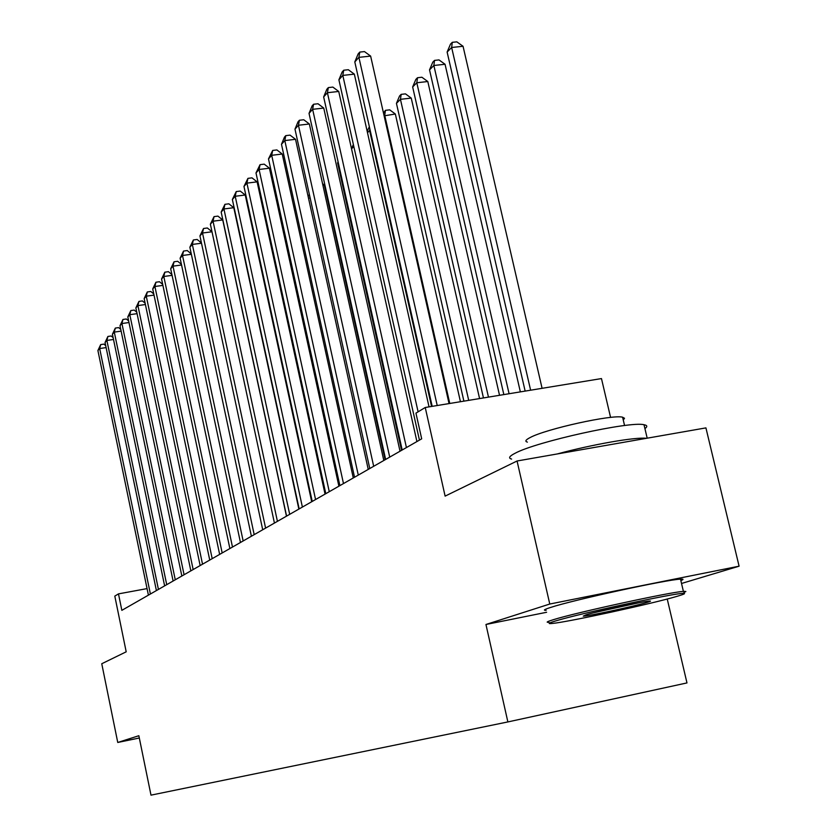 <?xml version="1.0" encoding="UTF-8"?>
<svg xmlns="http://www.w3.org/2000/svg" width="837" height="837" viewBox="0 0 837 837"><rect width="100%" height="100%" fill="white"/><g stroke="black" fill="none" stroke-linecap="round" stroke-linejoin="round"><path stroke-width="1.26" d="M610.581 417.422L601.468 378.575L425.238 407.493L415.947 413.143L421.691 438.829L121.846 610.34L118.477 593.883L114.805 596.111L126.199 651.814L101.758 663.741L117.755 742.471L139.319 737.993M681.527 583.473L739.092 566.189L705.926 427.885L517.057 460.999L549.773 604.032L485.952 624.486L507.871 721.933L686.978 682.919L667.235 599.02M739.092 566.189L549.773 604.032M507.871 721.933L150.995 795.15L138.848 735.713L117.755 742.471M425.238 407.493L445.117 496.121L517.057 460.999M147.061 588.599L118.477 593.883M485.952 624.486L546.613 612.276M106.111 347.596L99.676 348.537L150.388 594.019M97.908 350.525L100.691 344.593L99.676 348.537L97.908 350.525L148.411 595.149M100.691 344.593L103.903 344.122L105.713 345.65M555.203 621.075C548.308 623.178 547.367 623.963 552.378 623.45C567.873 622.058 651.761 603.833 676.84 596.394C683.881 594.343 686.089 593.328 683.463 593.349C675.553 592.816 578.022 613.898 555.203 621.075M548.905 622.309C545.588 622.487 547.053 621.619 553.288 619.715C575.574 612.653 670.259 592.031 683.4 591.382L685.869 591.508L683.965 592.533M586.078 614.808C597.053 611.418 640.242 601.97 648.581 601.133C651.625 600.799 651.06 601.238 646.886 602.473C633.829 606.396 586.685 616.524 583.253 616.137L586.078 614.808M511.616 459.074C508.08 458.174 509.273 456.207 515.205 453.204C536.255 441.706 629.958 420.98 644.009 424.725C647.357 425.332 647.66 426.619 644.919 428.596M527.404 442.114C524.726 441.392 525.605 439.896 530.041 437.605C545.588 429.004 612.621 414.221 622.602 417.203L624.517 418.27L623.272 420.059M546.163 610.319C542.836 610.414 544.27 609.472 550.495 607.484C572.686 600.087 667.298 579.455 680.502 579.141C683.693 578.942 683.808 579.424 680.847 580.585M593.506 612.799L639.416 602.661M557.233 453.957C592.324 444.426 635.67 436.872 646.467 438.316M113.518 339.477L106.885 340.45L158.434 589.415M105.054 342.49L107.9 336.453L106.885 340.45L105.054 342.49L156.404 590.577M107.9 336.453L111.154 335.982L113.131 337.656M121.135 331.128L114.292 332.111L166.73 584.676M112.42 334.225L115.318 328.083L114.292 332.111L112.42 334.225L164.627 585.869M115.318 328.083L118.624 327.602L120.779 329.412M128.982 322.527L121.93 323.532L175.268 579.79M120.005 325.708L122.955 319.452L121.93 323.532L120.005 325.708L173.113 581.024M122.955 319.452L126.303 318.981L128.647 320.937M137.069 313.666L129.808 314.691L184.077 574.747M127.81 316.93L130.823 310.569L129.808 314.691L127.81 316.93L181.849 576.023M130.823 310.569L134.223 310.088L136.766 312.211M145.418 304.522L137.917 305.589L193.148 569.558M135.866 307.89L138.942 301.414L137.917 305.589L135.866 307.89L190.857 570.876M138.942 301.414L142.384 300.922L145.136 303.214M154.018 295.105L146.276 296.193L202.523 564.201M144.163 298.568L147.302 291.967L146.276 296.193L144.163 298.568L200.148 565.561M147.302 291.967L150.796 291.485L153.778 293.944M162.901 285.386L154.908 286.495L212.19 558.666M152.721 288.943L155.933 282.226L154.908 286.495L152.721 288.943L209.742 560.068M155.933 282.226L159.48 281.734L162.692 284.381M172.077 275.352L163.811 276.492L222.171 552.964M161.562 279.024L164.837 272.171L163.811 276.492L161.562 279.024L219.65 554.408M164.837 272.171L168.436 271.68L171.899 274.515M181.556 264.994L173.018 266.156L232.487 547.063M170.685 268.771L174.044 261.782L173.018 266.156L170.685 268.771L229.872 548.549M174.044 261.782L177.685 261.29L181.42 264.325M244.132 255.609L244.362 255.065M191.359 254.291L182.518 255.473L243.148 540.953M180.112 258.183L183.544 251.058L182.518 255.473L180.112 258.183L240.449 542.502M183.544 251.058L187.247 250.556L191.255 253.81M256.76 245.513L256.206 245.586M255.578 242.699L256.017 242.06M256.342 243.557L256.059 244.938M201.497 243.222L192.343 244.435L254.186 534.644M189.863 247.229L193.368 239.968L192.343 244.435L189.863 247.229L251.393 536.245M193.368 239.968L197.124 239.466L201.435 242.929M269.336 234.224L268.531 234.329M267.641 230.227L268.426 230.049M211.991 231.776L202.512 233.021L265.601 528.116M199.938 235.908L203.527 228.491L202.512 233.021L199.938 235.908L262.713 529.769M203.527 228.491L207.346 227.988L211.97 231.692M282.404 222.537L281.337 222.684M280.416 218.457L281.483 218.321M295.995 210.453L294.645 210.631M293.714 206.352L295.189 206.77M310.14 197.94L308.497 198.149M307.744 194.759L309.784 196.329M286.463 516.178L222.736 219.943L213.037 221.198L277.424 521.357M210.369 224.19L214.042 216.616L213.037 221.198L210.369 224.19L274.431 523.062M214.042 216.616L217.923 216.113L222.736 219.943M298.861 509.095L233.795 207.702L223.929 208.957L289.686 514.347M221.167 212.064L224.933 204.322L223.929 208.957L221.167 212.064L286.578 516.115M224.933 204.322L228.878 203.82L233.795 207.702M311.709 501.74L245.241 195.011L235.218 196.276L302.387 507.076M232.362 199.488L236.222 191.579L235.218 196.276L232.362 199.488L299.165 508.917M236.222 191.579L240.229 191.077L245.241 195.011M385.125 459.743L324.327 185.04L322.904 185.218M322.569 183.69L324.327 185.04M325.049 494.112L257.116 181.859L246.925 183.125L315.57 499.532M243.965 186.452L247.93 178.365L246.925 183.125L243.965 186.452L312.232 501.447M247.93 178.365L252 177.862L257.116 181.859M338.891 486.192L269.441 168.206L259.083 169.472L329.265 491.706M255.996 172.935L260.066 164.659L259.083 169.472L255.996 172.935L325.792 493.684M260.066 164.659L264.21 164.157L269.441 168.206M338.2 162.326L337.625 162.912L401.551 450.348M337.625 162.912L338.085 161.813M353.287 477.958L282.236 154.029L271.701 155.305L343.484 483.566M268.499 158.894L272.674 150.43L271.701 155.305L268.499 158.894L339.885 485.627M272.674 150.43L276.89 149.928L282.236 154.029M353.821 146.527L351.54 148.829M351.53 148.798L353.35 144.456M368.238 469.4L295.534 139.308L284.81 140.574L358.278 475.102M281.483 144.309L284.444 137.142L285.773 135.636L284.81 140.574L281.483 144.309L354.532 477.247M285.773 135.636L290.062 135.134L295.534 139.308M431.568 406.458L369.598 130.551L367.485 132.685M370.205 130.478L369.598 130.551L369.849 128.908M367.171 131.283L369.358 126.711M383.806 460.496L309.355 123.991L298.443 125.257L373.679 466.293M294.98 129.139L298.014 121.825L299.395 120.256L298.443 125.257L294.98 129.139L369.776 468.532M299.395 120.256L303.758 119.754L309.355 123.991M460.444 401.718L395.336 114.01L384.12 115.841M449.762 403.465L384.717 115.244L385.459 110.338L389.697 109.846L395.336 114.01M383.472 112.964L385.459 110.338M400.023 451.227L323.741 108.057L312.63 109.323L389.718 457.117M309.031 113.361L312.128 105.88L313.572 104.259L312.63 109.323L309.031 113.361L385.648 459.45M313.572 104.259L318.008 103.757L323.741 108.057M479.58 398.579L411.239 98.096L400.442 99.321L396.445 103.359L463.897 401.153M468.71 400.358L400.442 99.321L401.164 94.361L405.474 93.87L411.239 98.096M396.445 103.359L399.563 95.983L401.164 94.361M416.92 441.559L338.723 91.453L327.413 92.719L406.426 447.565M323.657 96.935L326.828 89.287L328.334 87.592L327.413 92.719L323.657 96.935L402.189 449.992M328.334 87.592L332.854 87.09L338.723 91.453M499.532 395.305L427.801 81.524L416.805 82.758L412.651 86.964L483.451 397.941M488.463 397.115L416.805 82.758L417.506 77.726L421.89 77.234L427.801 81.524M412.651 86.964L415.843 79.421L417.506 77.726M429.036 406.866L354.344 74.148L342.814 75.403L418.102 411.825M338.901 79.808L342.155 71.982L343.725 70.214L342.814 75.403L338.901 79.808L419.442 440.116M343.725 70.214L348.328 69.722L354.344 74.148M520.352 391.883L445.054 64.271L433.859 65.485L429.527 69.869L503.843 394.593M509.084 393.735L433.859 65.485L434.529 60.4L438.996 59.908L445.054 64.271M429.527 69.869L432.792 62.158L434.529 60.4M449.05 403.591L370.634 56.1L358.895 57.345L437.217 405.526M354.804 61.938L358.142 53.934L359.774 52.093L358.895 57.345L354.804 61.938L432.185 406.353M359.774 52.093L364.472 51.591L370.634 56.1M542.094 388.316L463.049 46.276L451.645 47.489L447.125 52.061L525.144 391.099M530.616 390.199L451.645 47.489L452.283 42.331L456.835 41.85L463.049 46.276M447.125 52.061L450.473 44.173L452.283 42.331M680.502 579.141L683.4 591.382M624.569 425.541L622.602 417.203M644.009 424.725L647.189 438.18M683.463 593.349L684.729 591.309"/></g></svg>
